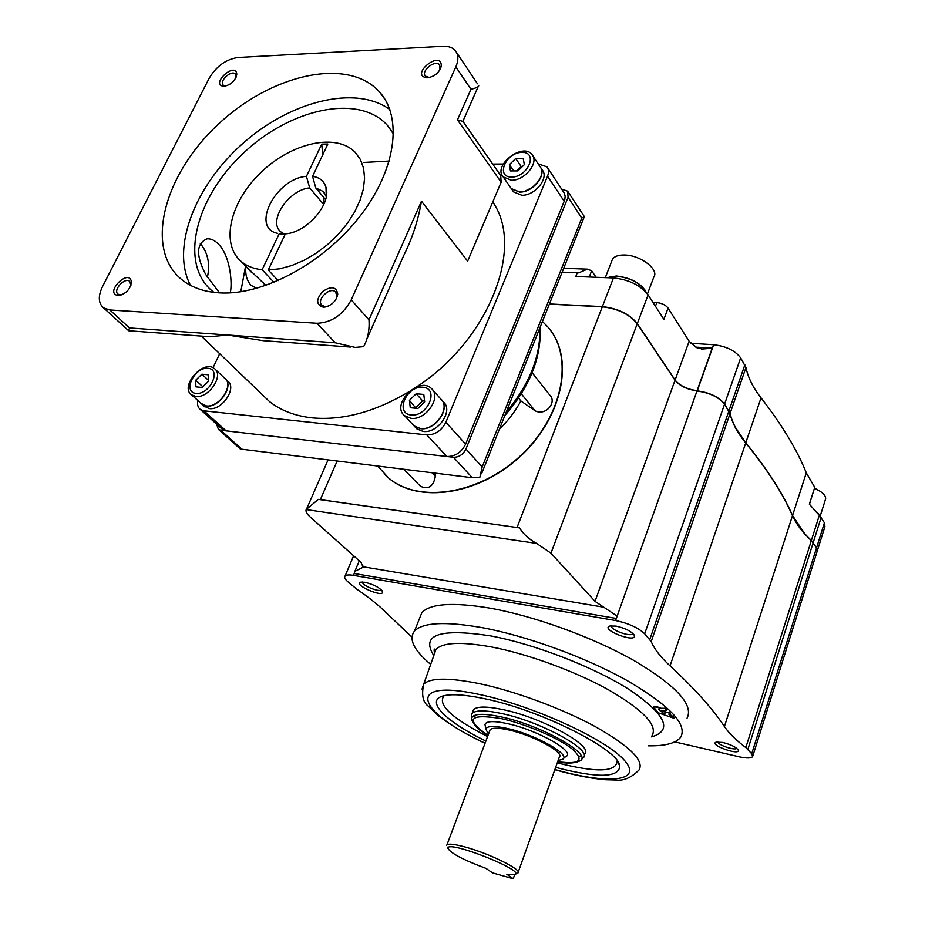 <?xml version="1.0" encoding="UTF-8"?>
<svg xmlns="http://www.w3.org/2000/svg" width="925" height="925" viewBox="0 0 925 925"><rect width="100%" height="100%" fill="white"/><g stroke="black" fill="none" stroke-linecap="round" stroke-linejoin="round"><path stroke-width="1.39" d="M435.051 473.126L435.34 476.294C433.455 486.538 428.483 489.857 420.447 486.261L419.534 485.336M661.965 712.747L664.994 713.799L661.965 712.747M658.612 709.244L660.681 710.932L666.763 710.365L664.821 708.307L660.959 708.677C657.363 707.105 654.935 706.654 653.697 707.324L658.507 712.897L674.406 718.413L668.729 714.135L670.729 714.539L669.11 712.84L660.346 711.059L658.635 709.174M660.959 708.677L661.086 708.284C657.49 706.712 655.073 706.261 653.825 706.931L653.755 707.128M664.821 708.307L661.086 708.284M666.763 710.365L664.948 707.914M669.11 712.84L661.433 710.862M670.729 714.539L669.249 712.447M670.093 715.568L669.353 714.262M672.487 716.401L670.232 715.175M674.406 718.413L672.614 716.008M561.614 189.093L567.649 191.174L568.066 197.279L465.934 449.03C463.124 454.568 458.95 457.32 453.412 457.262L220.763 430.241L241.899 449.226L239.806 448.544M220.763 430.241L218.416 429.35L216.612 424.159M695.797 347.129L712.215 348.182L702.329 349.026L696.837 347.719L689.125 341.256L668.058 308.106L663.884 319.379L648.101 294.89C640.378 285.189 628.815 279.547 613.437 277.963L575.801 276.494L577.281 272.725L578.692 272.863L587.375 269.152L591.665 270.805L596.058 277.28M549.357 304.14L602.291 306.822C617.727 308.557 629.382 314.211 637.232 323.773L675.019 380.233C679.748 385.979 687.09 389.506 697.022 390.824L616.327 618.455L354.24 573.5L354.865 571.326L363.155 567.222L363.56 566.25M337.151 461.008L320.351 499.616L318.339 499.396L306.152 509.559C305.481 511.479 306.869 513.988 310.314 517.11L361.108 562.469L363.155 567.222M616.952 616.004L595.018 601.354L550.953 553.185L536.581 543.403C528.834 539.148 523.168 533.979 519.584 527.886L320.351 499.616M819.492 515.41L814.046 509.791M818.752 514.069L813.85 509.571M819.666 515.583L813.618 509.317M820.186 516.138L825.354 499.778C826.372 497.384 824.788 494.644 820.625 491.58L814.59 488.227M819.862 491.059L814.671 488.018M817.353 550.699L824.938 526.579L824.429 522.775L819.342 515.271L811.364 540.466L816.544 547.843L817.226 551.219M809.444 504.31L814.752 487.336L809.352 504.194L819.342 515.271M722.726 742.463L716.089 742.162C708.608 744.764 740.335 756.118 738.266 750.082C736.15 747.111 730.97 744.567 722.726 742.463M717.881 741.896C717.673 744.949 735.074 750.857 736.705 748.279M364.901 582.276L360.866 582.137C352.032 584.242 383.655 598.255 382.638 591.803C380.14 587.814 374.232 584.635 364.901 582.276M362.461 582.01C361.478 585.19 379.285 592.601 381.181 589.803L381.181 589.803M616.085 626.098L609.945 625.994C599.215 629.22 636.631 643.788 634.365 635.498C631.752 631.463 625.647 628.329 616.085 626.098M611.494 625.751C609.471 629.509 630.596 637.429 632.665 633.683L632.816 633.382M514.728 874.553L513.225 878.75L492.493 872.865L485.995 868.378C463.032 859.822 450.313 853.081 447.85 848.167L447.399 847.15M513.225 878.75L506.819 874.264L514.427 874.657C528.025 871.674 447.48 839.622 447.85 848.167M515.075 874.368L517.896 873.027C523.041 870.159 489.371 853.463 465.032 846.976C454.892 844.236 448.879 843.507 446.972 844.803L446.625 845.415M518.208 872.148L559.267 757.228C564.955 752.511 532.615 734.959 508.438 729.883C498.378 727.721 492.273 727.663 490.123 729.709L489.626 731.039M532.129 372.729L549.693 395.01C557.382 402.248 545.553 416.458 535.043 410.758L520.879 400.953L518.532 398.085M377.678 466.027L388.488 477.89C418.805 503.94 480.225 494.47 521.804 454.545C563.73 414.932 574.194 355.952 547.415 326.513L542.432 321.495M648.194 745.804C665.353 746.117 676.221 743.214 680.788 737.063C687.472 724.287 669.503 705.405 626.884 680.43C585.294 657.178 526.163 635.718 481.613 627.543C445.11 621.265 422.737 622.444 414.469 631.081C408.387 639.059 413.787 650.159 430.68 664.393M318.339 499.396L519.584 527.886M384.708 474.467L388.708 478.109C418.458 503.605 478.075 495.21 519.665 456.973C561.544 419.025 574.379 361.166 550.421 330.237M577.281 272.725L562.146 272.158M549.438 303.955L602.36 306.626C617.808 308.36 629.451 314.014 637.313 323.577L675.088 380.048C679.817 385.783 687.159 389.321 697.092 390.639L697.369 391.078M444.139 695.681C437.051 704.468 451.516 718.089 487.556 736.554M557.266 762.847C596.602 772.814 616.57 772.155 617.16 760.882L619.808 766.05C619.103 749.585 540.177 709.822 484.122 698.618C465.229 694.687 451.666 693.762 443.422 695.854C424.39 700.572 445.896 721.766 485.879 741.041M555.648 767.368C597.585 778.272 618.975 777.832 619.808 766.05M581.201 759.622L583.351 757.702C592.613 749.99 540.281 721.384 501.234 713.441C485.243 710.099 475.531 710.099 472.097 713.429L471.38 714.701L471.704 717.627M584.692 753.887C593.989 746.07 541.715 717.418 502.691 709.556C486.7 706.249 476.976 706.284 473.531 709.648L472.687 711.892M474.051 715.592L475.392 717.349M578.981 756.338L581.143 755.898M465.934 449.03L482.168 466.963L479.751 477.67L472.328 477.728L241.899 449.226M568.066 191.81L584.334 216.623L581.744 218.092L482.168 466.963M674.764 741.896L739.919 756.962C746.995 758.407 751.227 758.28 752.626 756.592L751.724 753.725L745.816 747.562C736.046 740.208 728.912 733.19 724.414 726.53C712.666 708.77 694.548 688.547 670.035 665.861C660.785 657.363 654.495 649.281 651.2 641.603L644.69 633.775C638.192 627.693 628.491 623.277 615.587 620.536L353.466 575.362C349.083 574.633 346.297 574.853 345.094 576.021C344.042 577.281 344.921 579.166 347.754 581.663L356.807 589.179C369.318 597.712 379.25 605.69 386.592 613.125L411.903 637.059M814.752 487.336L806.299 472.848C797.177 450.024 782.087 425.026 761.032 397.866C753.089 387.702 748.048 377.597 745.943 367.549L740.659 357.871C735.121 350.598 726.113 346.216 713.649 344.724L697.173 391.055C709.718 392.755 718.841 397.137 724.529 404.225L730.022 413.625C732.322 423.292 737.549 433.085 745.712 442.983C767.322 469.449 782.908 493.684 792.471 515.711C796.147 523.943 802.426 532.257 811.317 540.639L745.816 747.562M752.811 755.979L817.029 551.728L816.486 548.005L811.317 540.639M806.299 472.848L792.528 515.537C796.205 523.77 802.484 532.083 811.364 540.466M745.943 367.549L730.079 413.44C732.38 423.107 737.618 432.9 745.781 442.797C767.357 469.264 782.932 493.511 792.528 515.537L805.386 534.638M730.079 413.44L724.599 404.04C718.898 396.952 709.787 392.558 697.242 390.87L697.045 390.847M697.022 390.824L615.587 620.536M687.055 718.193C693.9 704.862 676.163 685.622 633.833 660.45C592.532 637.048 533.644 615.772 489.152 608.003C452.695 602.048 430.264 603.597 421.858 612.651L419.164 619.392M710.793 394.42L705.058 392.478M734.612 426.194L745.781 442.797L670.035 665.861M713.649 344.724L690.755 343.291M359.27 560.839L354.865 571.326M652.957 302.429L656.819 302.614C661.861 303.157 665.607 304.984 668.058 308.106M712.146 348.286L697.092 390.639M563.221 758.616L565.672 756.604C576.957 752.383 537.425 729.837 506.993 723.535C493.534 720.725 486.192 721.049 484.989 724.495L485.371 726.68M558.133 760.419L562.146 759.506C572.725 755.563 535.344 734.323 506.623 728.322C493.892 725.639 486.955 725.905 485.81 729.12L488.458 734.161M647.454 293.953L653.744 277.222C659.629 269.742 640.412 255.023 624.456 255.011C618.536 254.918 614.547 256.294 612.5 259.116L611.587 261.474M646.367 292.601C641.291 283.351 631.289 277.812 616.362 275.985L606.927 277.708M644.91 290.034C638.562 282.044 629.081 277.407 616.455 276.113L609.644 276.806M646.124 292.312C640.736 283.27 630.792 277.893 616.293 276.17L607.193 277.72M245.079 265.579L265.903 285.478M240.778 291.791L245.576 266.192M363.248 162.488L389.275 161.054M214.01 292.404L212.461 291.202C178.941 263.891 195.244 198.482 242.523 153.989C289.224 108.965 358.102 93.24 387.02 124.944L393.576 134.171M219.491 292.89L205.72 274.517C195.765 255.358 196.204 243.472 207.061 238.858C210.935 238.546 214.808 240.361 218.693 244.316C230.707 256.803 232.522 284.646 230.209 292.878M190.492 285.351C170.639 247.981 195.117 185.486 242.824 143.479C290.288 101.207 355.466 84.545 389.83 109.532M219.757 292.901C204.425 291.988 191.833 287.617 181.971 279.789C144.208 249.553 163.39 175.947 216.82 125.673C269.591 74.798 347.21 56.205 379.354 91.783C403.069 117.591 396.039 170.35 359.443 216.912C323.033 263.532 263.001 295.526 219.757 292.901M478.699 85.574C478.965 86.719 476.387 87.956 470.975 89.286L457.459 119.822L501.142 182.225L467.634 261.185L421.465 201.199L368.971 319.842L351.234 299.885C343.025 314.847 331.624 322.652 317.032 323.276L109.809 309.979L103.577 307.875C98.316 303.319 97.946 296.254 102.467 286.681L209.212 78.197C216.415 66.207 225.966 59.316 237.887 57.512L442.994 46.285C448.521 46.042 452.649 47.533 455.377 50.759C458.511 54.887 458.661 60.252 455.828 66.877L351.234 299.885M501.142 182.225L500.714 175.6L462.962 121.418L457.459 119.822M328.363 306.106L325.184 306.568L322.12 305.423C315.679 300.394 329.797 286.207 335.544 291.93L336.989 296.104L336.238 298.925M323.183 307.169C316.061 304.753 315.876 299.527 322.652 291.491C331.381 285.767 336.422 286.681 337.764 294.231C336.284 300.972 332.029 305.262 324.964 307.088L323.183 307.169M350.436 347.072L262.92 340.631L227.515 335.012L209.929 336.735L128.748 330.768L129.454 327.936L109.809 309.979M368.971 319.842C369.642 329.947 367.849 338.885 363.618 346.655L355.131 347.418L335.255 342.782L317.032 323.276M427.558 77.793L426.737 77.793C409.081 74.983 441.953 48.84 441.283 66.23C439.248 72.682 434.669 76.532 427.558 77.793M118.134 295.503C103.681 293.595 129.061 267.51 131.408 281.836C130.587 288.808 126.528 293.352 119.267 295.468L118.134 295.503M224.197 86.302L223.653 86.302C209.732 84.684 235.597 60.888 236.812 74.208C235.424 80.672 231.215 84.707 224.197 86.302M208.345 381.412L202.17 387.459L195.869 386.847L195.742 380.221L201.893 374.209L208.194 374.775L208.345 381.412M200.274 243.518C207.905 252.629 210.276 263.903 207.385 277.327M263.151 282.576L265.336 285.675M245.877 266.539C245.113 274.274 246.79 280.506 250.906 285.212L256.56 288.392M429.408 77.538L425.442 76.151C420.482 70.982 435.409 59.119 439.641 64.866L439.988 69.722M279.257 233.678L285.027 234.58L279.257 233.678L262.133 269.753C253.612 268.851 246.593 266.053 241.078 261.359C220.034 243.472 230.452 201.153 261.336 172.062C291.872 142.647 336.434 132.61 355.362 152.509L360.472 159.643L363.594 168.304L364.577 178.213L363.375 189.07L359.987 200.517L354.518 212.195L347.118 223.677L338.041 234.592L327.589 244.558L316.13 253.219L304.059 260.295L291.78 265.544L279.72 268.817L268.273 270.007L278.205 280.657M277.593 233.343C250.247 228.047 275.893 178.375 306.453 176.351L309.678 187.902L323.681 204.483L323.9 197.592M326.305 196.297L325.97 187.266C324.062 180.999 319.599 177.357 312.569 176.351L327.843 144.034L321.75 144.127L306.453 176.351M325.97 187.266C331.728 203.893 306.626 232.788 285.386 233.84L268.273 270.007M285.108 234.407L280.772 231.851C267.568 221.341 288.531 189.741 309.678 187.902M262.133 269.753L274.02 282.414M321.75 144.127L322.721 154.88M312.569 176.351L315.772 187.937L325.577 199.58M315.772 187.937L323.172 191.463L326.248 196.643M367.04 338.712L403.647 255.682C412.296 238.326 418.239 220.173 421.465 201.199M511.583 177.08C495.245 177.149 505.836 152.371 522.024 152.359C538.5 152.001 527.99 177.184 511.583 177.08M515.711 158.499L523.192 158.441L524.336 164.638L517.942 170.905L510.45 170.928L509.351 164.719L515.711 158.499L521.203 166.604L522.336 166.604M196.019 393.426C182.271 392.119 194.389 366.913 207.998 368.277C221.896 369.295 209.802 394.929 196.019 393.426M411.139 415.024C394.524 413.429 406.41 385.598 422.875 387.228C439.653 388.477 427.836 416.817 411.139 415.024M416.169 393.749L423.789 394.443L424.667 401.797L417.88 408.457L410.261 407.717L409.428 400.363L416.169 393.749L422.621 400.872L424.587 401.057M408.734 391.876C374.648 412.064 342.342 420.713 311.852 417.834C295.04 415.938 280.934 410.538 269.545 401.623L259.786 392.246M492.724 202.055C524.914 247.206 488.967 340.308 416.158 387.147M492.69 164.083L503.281 164.026M538.153 163.841L546.976 166.87C548.803 169.344 548.988 172.432 547.542 176.132L445.862 422.262C441.526 430.703 435.178 434.912 426.807 434.9L203.893 410.804L200.32 409.474C197.869 407.52 197.048 404.549 197.869 400.548M547.6 167.818L564.308 193.198L565.163 196.308L564.759 199.869L465.61 444.173C461.39 452.475 455.158 456.58 446.891 456.499L226.128 430.853L221.642 428.68M213.039 367.722L219.688 353.732M442.115 400.56L443.295 401.878C453.932 410.318 437.93 433.848 423.083 431.42L416.782 428.818L415.383 427.315M225.816 379.342L227.55 380.973C237.505 387.506 222.162 410.758 209.235 408.584L203.928 406.04M540.79 167.83L542.189 169.934C549.462 177.843 534.847 195.961 521.723 195.244L513.583 191.88L512.808 190.77M201.361 336.133L199.985 336.006M511.34 180.225L503.165 176.906C492.551 165.448 523.018 141.976 532.072 154.672C539.356 162.569 524.556 180.872 511.34 180.225M532.8 155.782L539.957 166.558C547.23 174.467 532.569 192.62 519.422 191.914L511.271 188.561L510.496 187.451M537.992 181.959L532.291 187.451L525.261 190.978M540.397 167.171C546.895 175.357 532.349 192.747 519.526 192.076L511.386 188.723L513.583 191.88M195.834 396.42L191.602 394.871C179.3 386.719 203.373 359.027 214.403 368.566C224.382 375.076 208.819 398.548 195.834 396.42M215.444 369.549L224.636 378.221C234.592 384.754 219.202 408.052 206.263 405.89L200.956 403.346M226.486 391.252C224.012 397.079 219.919 401.427 214.218 404.283M225.249 378.753C234.302 385.841 218.971 408.133 206.402 406.029L202.182 404.456L205.015 407.023M410.897 418.32L404.56 415.718C390.547 404.676 418.921 375.897 431.397 388.477C442.081 396.906 425.835 420.678 410.897 418.32M432.727 389.98L440.658 398.906C451.308 407.347 435.247 430.934 420.389 428.518L414.076 425.916L412.677 424.413M441.422 399.704C450.868 408.723 434.854 430.981 420.517 428.657L414.203 426.055L416.782 428.818M416.019 408.272L409.428 400.363M415.915 407.439L422.621 400.872M208.322 380.187L201.893 374.209M516.809 170.905L521.203 166.604M513.595 170.917L509.351 164.719M202.864 386.777L195.742 380.221M225.792 86.083L223.295 85.193C218.705 81.238 231.435 69.525 235.412 74.046L236.199 77.076M121.684 294.867L118.134 294.266C112.48 290.519 124.609 276.933 129.673 281.327L130.945 285.258M431.917 472.733L435.34 476.294M589.237 277.014L591.665 270.805M363.409 566.828L603.597 607.17M675.019 380.233L595.018 601.354M499.373 429.246C508.195 420.644 515.364 411.209 520.879 400.953M651.582 736.89C673.018 730.496 666 715.002 630.549 690.42C595.099 667.503 534.985 644.112 490.504 635.88C439.467 628.11 420.563 634.677 433.79 655.559M306.152 509.559L536.581 543.403M602.291 306.822L517.052 527.47M637.232 323.773L550.953 553.185M613.437 277.963L602.36 306.626M648.101 294.89L637.313 323.577M689.125 341.256L675.088 380.048M521.295 393.83L535.043 410.758M453.412 457.262L472.328 477.728M568.066 197.279L581.744 218.092M506.183 412.192C529.424 384.488 540.639 356.437 539.818 328.028M792.528 515.537L724.414 726.53M813.144 542.778L747.862 749.4M816.486 548.005L751.724 753.725M824.429 522.775L816.544 547.843M821.157 517.445L813.202 542.617M761.032 397.866L745.781 442.797M744.856 364.866L728.946 410.839M730.022 413.625L651.2 641.603M728.877 411.024L649.778 639.487M724.529 404.225L644.69 633.775M354.24 573.5L353.466 575.362M740.659 357.871L724.599 404.04M652.079 735.583C657.872 725.454 643.546 710.319 609.089 690.154C575.547 671.388 527.782 653.894 491.441 646.957C460.974 641.476 442.462 642.343 435.918 649.558L434.103 654.703M554.815 769.704C574.124 775.162 591.075 778.503 605.69 779.74L615.403 779.995C623.381 781.151 631.255 777.809 639.025 769.958C644.459 760.755 629.937 746.348 595.446 726.726C561.891 708.423 514.358 690.894 478.352 683.436C448.186 677.505 429.952 677.782 423.673 684.257L422.02 689.09M554.884 769.507C607.066 784.585 643.522 781.903 624.595 760.57C606.684 739.468 532.488 705.451 479.323 694.467C403.809 678.025 416.158 711.637 485.082 743.157M557.659 761.737C566.643 763.715 574.009 763.46 579.767 760.951C594.023 755.077 541.252 725.096 500.853 716.829C483.301 713.198 473.6 713.58 471.738 717.962L471.981 720.656M557.683 761.657C580.044 764.697 584.82 760.419 572.02 748.822C558.249 737.896 525.481 723.882 501.281 718.621C469.067 713.441 464.639 719.026 487.995 735.387M655.443 306.291L656.819 302.614M129.454 327.936L335.255 342.782M547.542 176.132L564.25 201.349M445.862 422.262L465.61 444.173M426.807 434.9L446.891 456.499M203.893 410.804L226.128 430.853M470.975 89.286L455.828 66.877M240.084 448.798L218.416 429.35M702.329 349.026L701.335 348.956M737.93 749.481L738.266 750.082M382.175 590.798L382.638 591.803M633.81 634.469L634.365 635.498M446.972 844.803L490.123 729.709M306.846 508.426L328.074 459.887M587.375 269.152L563.683 268.308M472.097 713.429L473.531 709.648M420.447 486.261L403.762 469.252M584.149 217.074L481.578 473.762M504.83 415.579C529.759 386.904 541.518 357.478 540.107 327.3M345.094 576.021L353.627 555.798M414.469 631.081L421.858 612.651M485.012 743.342C465.668 734.068 450.036 724.807 438.126 715.545L428.287 706.18C422.922 702.318 421.384 695.01 423.673 684.257L435.918 649.558L435.178 649.177C434.033 648.506 433.837 649.905 434.577 653.362M487.961 735.468C477.728 729.779 472.317 723.94 471.738 717.962L471.38 714.701M485.81 729.12L484.989 724.495M605.297 277.639L612.5 259.116M392.292 131.951L387.02 124.944M385.112 99.565L379.354 91.783M462.893 121.279L478.109 86.73M336.145 292.612L335.544 291.93M336.989 296.104L337.764 294.231M326.629 306.51L324.964 307.088M103.577 307.875L128.621 330.711M440.416 68.196L441.283 66.23M428.633 77.55L426.737 77.793M324.606 193.175L323.172 191.463M251.218 272.054L241.078 261.359M269.545 401.623L201.326 336.099M222.567 429.512L200.32 409.474M456.441 52.343L477.462 83.782M511.271 188.561L503.165 176.906M202.043 404.329L191.602 394.871M414.076 425.916L404.56 415.718M236.257 76.278L236.812 74.208M225.608 86.071L223.653 86.302M130.98 283.917L131.408 281.836M121.152 294.948L119.267 295.468"/></g></svg>
